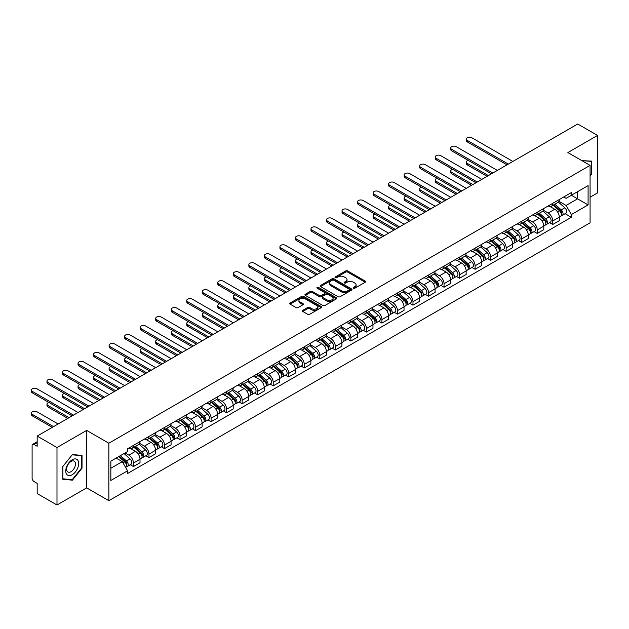 <?xml version="1.0" encoding="UTF-8"?>
<svg xmlns="http://www.w3.org/2000/svg" width="629" height="629" viewBox="0 0 629 629"><rect width="100%" height="100%" fill="white"/><g stroke="black" fill="none" stroke-linecap="round" stroke-linejoin="round"><path stroke-width="0.94" d="M353.482 288.224A0.967 0.558 0 0 0 354.85 288.224L365.229 282.224A1.384 0.794 0 0 0 365.638 281.666A1.384 0.794 0 0 0 365.229 281.1L347.64 270.942A1.384 0.794 0 0 0 345.683 270.942L335.304 276.941A0.967 0.558 0 0 0 335.021 277.334A0.967 0.558 0 0 0 335.304 277.727A0.967 0.558 0 0 0 336.672 277.727L338.017 276.949A4.419 2.555 0 0 1 344.267 276.949L345.738 277.798A4.419 2.555 0 0 1 347.027 279.606A4.419 2.555 0 0 1 345.738 281.407L344.393 282.185A0.967 0.558 0 0 0 344.11 282.578A0.967 0.558 0 0 0 344.393 282.971A0.967 0.558 0 0 0 345.761 282.971L347.106 282.201A4.419 2.555 0 0 1 353.356 282.201L354.819 283.042A4.419 2.555 0 0 1 356.116 284.851A4.419 2.555 0 0 1 354.819 286.659L353.482 287.429A0.967 0.558 0 0 0 353.199 287.823A0.967 0.558 0 0 0 353.482 288.224L353.482 287.429M302.785 310.325A1.384 0.794 0 0 0 302.384 310.883A1.384 0.794 0 0 0 302.785 311.449L307.723 314.303A1.384 0.794 0 0 0 309.68 314.303L321.207 307.644A1.384 0.794 0 0 0 321.616 307.078A1.384 0.794 0 0 0 321.207 306.512L303.618 296.361A1.384 0.794 0 0 0 301.668 296.361L290.134 303.013A1.384 0.794 0 0 0 289.733 303.579A1.384 0.794 0 0 0 290.134 304.145L296.094 307.589A1.384 0.794 0 0 0 298.052 307.589L302.981 304.735A1.384 0.794 0 0 0 303.39 304.177A1.384 0.794 0 0 0 302.981 303.61L300.025 301.904A3.695 2.131 0 0 1 298.948 300.395A3.695 2.131 0 0 1 301.228 298.421A3.695 2.131 0 0 1 305.254 298.885L316.835 305.568A3.695 2.131 0 0 1 317.92 307.078A3.695 2.131 0 0 1 315.632 309.051A3.695 2.131 0 0 1 311.607 308.587L309.68 307.471A1.384 0.794 0 0 0 307.723 307.471L302.785 310.325L302.785 311.449M108.856 443.217L86.653 430.401L56.987 447.526L37.174 436.086L577.736 123.999L597.55 135.432L567.885 152.564L590.081 165.38L108.856 443.217L108.856 500.692L590.081 222.855L590.081 165.38M338.111 296.754A1.384 0.794 0 0 0 340.069 296.754L351.595 290.095A1.384 0.794 0 0 0 352.004 289.537A1.384 0.794 0 0 0 351.595 288.97L334.007 278.812A1.384 0.794 0 0 0 332.057 278.812L320.523 285.472A1.384 0.794 0 0 0 320.122 286.038A1.384 0.794 0 0 0 320.523 286.596L338.111 296.754M317.543 288.428A0.967 0.558 0 0 1 318.518 288.569L318.518 287.414L336.405 297.745A1.384 0.794 0 0 1 336.806 298.303A1.384 0.794 0 0 1 336.405 298.869L324.871 305.529A1.384 0.794 0 0 1 322.921 305.529L305.332 295.371L305.332 294.246A1.384 0.794 0 0 0 304.923 294.804A1.384 0.794 0 0 0 305.332 295.371M305.332 294.246L310.262 291.392A1.384 0.794 0 0 1 312.22 291.392L319.351 295.512A1.384 0.794 0 0 0 321.309 295.512L324.58 293.625A1.384 0.794 0 0 0 324.981 293.059A1.384 0.794 0 0 0 324.58 292.493L317.15 288.208A0.967 0.558 0 0 1 316.867 287.815A0.967 0.558 0 0 1 317.464 287.296A0.967 0.558 0 0 1 318.518 287.414M56.987 447.526L56.987 505.001L37.174 493.568L37.174 483.394L34.092 481.61A2.815 1.628 -120 0 1 32.103 478.158L32.103 445.631A2.815 1.628 -120 0 1 32.684 444.341L37.174 441.747M590.081 197.223L597.55 192.914L597.55 135.432M56.987 505.001L86.653 487.876L108.856 500.692M37.174 436.086L37.174 446.26L34.092 444.483A2.815 1.628 -120 0 0 32.684 444.341M552.749 203.316A6.479 3.743 60 0 1 551.413 206.218L557.978 202.428A6.479 3.743 -120 0 0 559.323 199.519M543.425 210.29L548.173 213.027A6.479 3.743 60 0 1 552.749 220.96L559.323 217.162A6.479 3.743 -120 0 0 554.747 209.237L550.037 206.516M559.323 217.162L559.323 220.669L552.749 224.467L549.604 222.642M551.413 206.218A6.479 3.743 60 0 1 548.221 205.927M552.749 220.96L552.749 224.467M537.221 212.28A6.479 3.743 60 0 1 535.884 215.189L542.45 211.391A6.479 3.743 -120 0 0 543.794 208.49M534.068 231.614L537.221 233.43L543.794 229.64L543.794 226.133A6.479 3.743 -120 0 0 539.21 218.2L534.508 215.488M535.884 215.189A6.479 3.743 60 0 1 532.692 214.898M527.896 219.254L532.645 221.99A6.479 3.743 60 0 1 537.221 229.923L537.221 233.43M521.693 221.243A6.479 3.743 60 0 1 520.348 224.152L526.921 220.362A6.479 3.743 -120 0 0 528.266 217.453M518.54 240.577L521.693 242.401L528.266 238.603L528.266 235.097A6.479 3.743 -120 0 0 523.682 227.163L518.98 224.451M520.348 224.152A6.479 3.743 60 0 1 517.164 223.861M512.368 228.217L517.117 230.961A6.479 3.743 60 0 1 521.693 238.894L521.693 242.401M506.164 230.214A6.479 3.743 60 0 1 504.82 233.123L511.393 229.326A6.479 3.743 -120 0 0 512.729 226.416M503.011 249.548L506.164 251.364L512.729 247.567L512.729 244.068A6.479 3.743 -120 0 0 508.153 236.134L503.452 233.414M504.82 233.123A6.479 3.743 60 0 1 501.635 232.824M496.839 237.188L501.58 239.924A6.479 3.743 60 0 1 506.164 247.857L506.164 251.364M490.636 239.177A6.479 3.743 60 0 1 489.291 242.086L495.864 238.289A6.479 3.743 -120 0 0 497.201 235.388M487.483 258.511L490.636 260.327L497.201 256.538L497.201 253.031A6.479 3.743 -120 0 0 492.625 245.098L487.923 242.385M489.291 242.086A6.479 3.743 60 0 1 486.099 241.795M481.311 246.151L486.052 248.895A6.479 3.743 60 0 1 490.636 256.821L490.636 260.327M475.099 248.148A6.479 3.743 60 0 1 473.763 251.05L480.328 247.26A6.479 3.743 -120 0 0 481.672 244.351M471.954 267.474L475.099 269.298L481.672 265.501L481.672 261.994A6.479 3.743 -120 0 0 477.096 254.061L472.387 251.348M473.763 251.05A6.479 3.743 60 0 1 470.571 250.759M465.774 255.115L470.523 257.859A6.479 3.743 60 0 1 475.099 265.792L475.099 269.298M459.571 257.112A6.479 3.743 60 0 1 458.234 260.021L464.8 256.223A6.479 3.743 -120 0 0 466.144 253.314M456.418 276.446L459.571 278.262L466.144 274.472L466.144 270.965A6.479 3.743 -120 0 0 461.56 263.032L456.858 260.32M458.234 260.021A6.479 3.743 60 0 1 455.042 259.722M450.246 264.086L454.995 266.822A6.479 3.743 60 0 1 459.571 274.755L459.571 278.262M444.043 266.075A6.479 3.743 60 0 1 442.698 268.984L449.271 265.194A6.479 3.743 -120 0 0 450.616 262.285M440.89 285.409L444.043 287.225L450.616 283.435L450.616 279.929A6.479 3.743 -120 0 0 446.032 271.995L441.33 269.283M442.698 268.984A6.479 3.743 60 0 1 439.514 268.693M434.718 273.049L439.467 275.793A6.479 3.743 60 0 1 444.043 283.718L444.043 287.225M428.514 275.046A6.479 3.743 60 0 1 427.17 277.947L433.743 274.158A6.479 3.743 -120 0 0 435.079 271.248M425.361 294.372L428.514 296.196L435.079 292.399L435.079 288.892A6.479 3.743 -120 0 0 430.503 280.966L425.802 278.246M427.17 277.947A6.479 3.743 60 0 1 423.985 277.656M419.189 282.02L423.93 284.756A6.479 3.743 60 0 1 428.514 292.689L428.514 296.196M412.986 284.009A6.479 3.743 60 0 1 411.641 286.918L418.214 283.121A6.479 3.743 -120 0 0 419.551 280.219M409.833 303.343L412.986 305.159L419.551 301.37L419.551 297.863A6.479 3.743 -120 0 0 414.975 289.93L410.273 287.217M411.641 286.918A6.479 3.743 60 0 1 408.449 286.627M403.661 290.983L408.402 293.719A6.479 3.743 60 0 1 412.986 301.653L412.986 305.159M397.449 292.972A6.479 3.743 60 0 1 396.113 295.882L402.678 292.092A6.479 3.743 -120 0 0 404.022 289.183M394.304 312.306L397.449 314.13L404.022 310.333L404.022 306.826A6.479 3.743 -120 0 0 399.446 298.893L394.737 296.18M396.113 295.882A6.479 3.743 60 0 1 392.921 295.591M388.124 299.947L392.873 302.691A6.479 3.743 60 0 1 397.449 310.624L397.449 314.13M381.921 301.944A6.479 3.743 60 0 1 380.584 304.845L387.149 301.055A6.479 3.743 -120 0 0 388.494 298.146M378.776 321.277L381.921 323.094L388.494 319.296L388.494 315.789A6.479 3.743 -120 0 0 383.91 307.864L379.208 305.144M380.584 304.845A6.479 3.743 60 0 1 377.392 304.554M372.596 308.918L377.345 311.654A6.479 3.743 60 0 1 381.921 319.587L381.921 323.094M366.392 310.907A6.479 3.743 60 0 1 365.048 313.816L371.621 310.018A6.479 3.743 -120 0 0 372.966 307.117M363.24 330.241L366.392 332.057L372.966 328.267L372.966 324.761A6.479 3.743 -120 0 0 368.382 316.827L363.68 314.115M365.048 313.816A6.479 3.743 60 0 1 361.864 313.525M357.068 317.881L361.817 320.625A6.479 3.743 60 0 1 366.392 328.55L366.392 332.057M350.864 319.87A6.479 3.743 60 0 1 349.52 322.779L356.093 318.989A6.479 3.743 -120 0 0 357.429 316.08M347.711 339.204L350.864 341.028L357.429 337.23L357.429 333.724A6.479 3.743 -120 0 0 352.853 325.791L348.151 323.078M349.52 322.779A6.479 3.743 60 0 1 346.335 322.488M341.539 326.844L346.28 329.588A6.479 3.743 60 0 1 350.864 337.521L350.864 341.028M335.336 328.841A6.479 3.743 60 0 1 333.991 331.75L340.564 327.953A6.479 3.743 -120 0 0 341.901 325.044M332.183 348.175L335.336 349.991L341.901 346.202L341.901 342.695A6.479 3.743 -120 0 0 337.325 334.762L332.623 332.041M333.991 331.75A6.479 3.743 60 0 1 330.807 331.452M326.011 335.815L330.752 338.551A6.479 3.743 60 0 1 335.336 346.485L335.336 349.991M319.799 337.804A6.479 3.743 60 0 1 318.463 340.714L325.028 336.924A6.479 3.743 -120 0 0 326.372 334.015M316.654 357.138L319.799 358.955L326.372 355.165L326.372 351.658A6.479 3.743 -120 0 0 321.796 343.725L317.087 341.012M318.463 340.714A6.479 3.743 60 0 1 315.271 340.423M310.474 344.778L315.223 347.522A6.479 3.743 60 0 1 319.799 355.448L319.799 358.955M304.271 346.776A6.479 3.743 60 0 1 302.934 349.677L309.499 345.887A6.479 3.743 -120 0 0 310.844 342.978M301.126 366.102L304.271 367.926L310.844 364.128L310.844 360.621A6.479 3.743 -120 0 0 306.26 352.696L301.558 349.976M302.934 349.677A6.479 3.743 60 0 1 299.742 349.386M294.946 353.75L299.695 356.486A6.479 3.743 60 0 1 304.271 364.419L304.271 367.926M288.742 355.739A6.479 3.743 60 0 1 287.398 358.648L293.971 354.85A6.479 3.743 -120 0 0 295.316 351.941M285.59 375.073L288.742 376.889L295.316 373.099L295.316 369.593A6.479 3.743 -120 0 0 290.732 361.659L286.03 358.947M287.398 358.648A6.479 3.743 60 0 1 284.214 358.357M279.418 362.713L284.166 365.449A6.479 3.743 60 0 1 288.742 373.382L288.742 376.889M273.214 364.702A6.479 3.743 60 0 1 271.87 367.611L278.443 363.821A6.479 3.743 -120 0 0 279.779 360.912M270.061 384.036L273.214 385.852L279.779 382.062L279.779 378.556A6.479 3.743 -120 0 0 275.203 370.623L270.501 367.91M271.87 367.611A6.479 3.743 60 0 1 268.685 367.32M263.889 371.676L268.63 374.42A6.479 3.743 60 0 1 273.214 382.353L273.214 385.852M257.686 373.673A6.479 3.743 60 0 1 256.341 376.574L262.914 372.785A6.479 3.743 -120 0 0 264.251 369.876M254.533 392.999L257.686 394.823L264.251 391.026L264.251 387.519A6.479 3.743 -120 0 0 259.675 379.594L254.973 376.873M256.341 376.574A6.479 3.743 60 0 1 253.157 376.284M248.361 380.647L253.102 383.383A6.479 3.743 60 0 1 257.686 391.317L257.686 394.823M242.149 382.636A6.479 3.743 60 0 1 240.813 385.546L247.378 381.748A6.479 3.743 -120 0 0 248.722 378.847M239.004 401.97L242.149 403.787L248.722 399.997L248.722 396.49A6.479 3.743 -120 0 0 244.146 388.557L239.445 385.844M240.813 385.546A6.479 3.743 60 0 1 237.62 385.255M232.824 389.61L237.573 392.347A6.479 3.743 60 0 1 242.149 400.28L242.149 403.787M226.621 391.6A6.479 3.743 60 0 1 225.284 394.509L231.849 390.719A6.479 3.743 -120 0 0 233.194 387.81M223.476 410.934L226.621 412.758L233.194 408.96L233.194 405.453A6.479 3.743 -120 0 0 228.61 397.52L223.908 394.808M225.284 394.509A6.479 3.743 60 0 1 222.092 394.218M217.296 398.574L222.045 401.318A6.479 3.743 60 0 1 226.621 409.251L226.621 412.758M211.092 400.571A6.479 3.743 60 0 1 209.748 403.48L216.321 399.682A6.479 3.743 -120 0 0 217.665 396.773M207.94 419.905L211.092 421.721L217.665 417.923L217.665 414.425A6.479 3.743 -120 0 0 213.082 406.491L208.38 403.771M209.748 403.48A6.479 3.743 60 0 1 206.564 403.181M201.767 407.545L206.516 410.281A6.479 3.743 60 0 1 211.092 418.214L211.092 421.721M195.564 409.534A6.479 3.743 60 0 1 194.219 412.443L200.793 408.646A6.479 3.743 -120 0 0 202.129 405.744M192.411 428.868L195.564 430.684L202.129 426.894L202.129 423.388A6.479 3.743 -120 0 0 197.553 415.454L192.851 412.742M194.219 412.443A6.479 3.743 60 0 1 191.035 412.152M186.239 416.508L190.98 419.252A6.479 3.743 60 0 1 195.564 427.177L195.564 430.684M180.036 418.505A6.479 3.743 60 0 1 178.691 421.406L185.264 417.617A6.479 3.743 -120 0 0 186.601 414.708M176.883 437.831L180.036 439.655L186.601 435.858L186.601 432.351A6.479 3.743 -120 0 0 182.025 424.418L177.323 421.705M178.691 421.406A6.479 3.743 60 0 1 175.507 421.115M170.711 425.471L175.452 428.215A6.479 3.743 60 0 1 180.036 436.149L180.036 439.655M164.499 427.468A6.479 3.743 60 0 1 163.163 430.378L169.736 426.58A6.479 3.743 -120 0 0 171.072 423.671M161.354 446.802L164.499 448.619L171.072 444.829L171.072 441.322A6.479 3.743 -120 0 0 166.496 433.389L161.795 430.676M163.163 430.378A6.479 3.743 60 0 1 159.97 430.079M155.174 434.442L159.923 437.179A6.479 3.743 60 0 1 164.499 445.112L164.499 448.619M148.971 436.432A6.479 3.743 60 0 1 147.634 439.341L154.199 435.551A6.479 3.743 -120 0 0 155.544 432.642M145.826 455.766L148.971 457.582L155.544 453.792L155.544 450.285A6.479 3.743 -120 0 0 150.96 442.352L146.258 439.64M147.634 439.341A6.479 3.743 60 0 1 144.442 439.05M139.646 443.406L144.395 446.15A6.479 3.743 60 0 1 148.971 454.075L148.971 457.582M133.442 445.403A6.479 3.743 60 0 1 132.098 448.304L138.671 444.514A6.479 3.743 -120 0 0 140.015 441.605M130.289 464.729L133.442 466.553L140.015 462.755L140.015 459.249A6.479 3.743 -120 0 0 135.432 451.323L130.73 448.603M132.098 448.304A6.479 3.743 60 0 1 128.914 448.013M125.077 452.927L128.866 455.113A6.479 3.743 60 0 1 133.442 463.046L133.442 466.553M563.749 196.963L566.092 198.316L588.091 185.61L577.54 191.703L577.54 198.835L566.092 205.439L558.961 201.319M110.846 468.275L122.293 461.662L127.569 470.806L110.846 480.462L110.846 461.151L127.569 451.488L127.569 448.791L571.368 192.568L571.368 195.265L588.091 204.92L571.368 214.575L566.092 205.439M588.091 185.61L588.091 204.92M127.569 470.806L127.569 473.503L571.368 217.28L571.368 214.575M590.081 175.986L591.724 173.942L591.724 161.134L581.841 160.623M86.653 430.401L86.653 487.876M62.814 479.306L72.421 480.163L82.022 468.212L82.022 455.404L72.421 454.547L62.814 466.498L62.814 479.306M122.293 461.662L116.121 458.101M565.133 213.679L571.368 217.28M591.229 173.651L591.724 173.942M71.399 479.581L72.421 480.163M81.526 467.929L82.022 468.212M353.868 288.357L354.819 287.807A4.419 2.555 0 0 0 356.116 285.998L356.116 284.851M347.027 279.606L347.027 280.754A4.419 2.555 0 0 1 345.738 282.563L344.778 283.113M365.229 281.1L365.229 282.224L347.64 272.09A1.384 0.794 0 0 0 345.683 272.09L335.689 277.861M351.58 290.111L334.007 279.96A1.384 0.794 0 0 0 332.057 279.96L320.538 286.612M349.158 289.93A0.967 0.558 0 0 0 349.441 289.537A0.967 0.558 0 0 0 349.158 289.136L333.716 280.227A0.967 0.558 0 0 0 332.348 280.227L330.933 281.045A4.419 2.555 0 0 0 329.635 282.846A4.419 2.555 0 0 0 330.933 284.654L341.484 290.747A4.419 2.555 0 0 0 347.735 290.747L349.158 289.93L349.158 291.078A0.967 0.558 0 0 0 349.441 290.684L349.441 289.537M329.635 282.846L329.635 283.993A4.419 2.555 0 0 0 330.933 285.802L330.933 284.654M349.158 291.078L347.735 291.895A4.419 2.555 0 0 1 341.484 291.895L330.933 285.802M305.348 295.386L310.262 292.548L310.262 291.392M324.981 293.059L324.981 294.207A1.384 0.794 0 0 1 324.58 294.773L321.309 296.66A1.384 0.794 0 0 1 319.351 296.66L312.22 292.548A1.384 0.794 0 0 0 310.262 292.548M318.518 288.569L336.381 298.877M326.75 299.789A3.695 2.131 0 0 0 330.783 300.245A3.695 2.131 0 0 0 333.063 298.28A3.695 2.131 0 0 0 331.978 296.77L327.898 294.411A1.384 0.794 0 0 0 325.948 294.411L322.677 296.306A1.384 0.794 0 0 0 322.268 296.864A1.384 0.794 0 0 0 322.677 297.431L326.75 299.789L326.75 300.937A3.695 2.131 0 0 0 330.783 301.401A3.695 2.131 0 0 0 333.063 299.428L333.063 298.28M322.268 296.864L322.268 298.02A1.384 0.794 0 0 0 322.677 298.578L322.677 297.431M326.75 300.937L322.677 298.578M317.92 307.078L317.92 308.226A3.695 2.131 0 0 1 315.632 310.199A3.695 2.131 0 0 1 311.607 309.735L309.68 308.619A1.384 0.794 0 0 0 307.723 308.619L302.808 311.465M298.948 300.395L298.948 301.543A3.695 2.131 0 0 0 300.025 303.052L300.025 301.904M302.981 303.61L302.981 304.735L300.025 303.052M321.191 307.652L303.618 297.509A1.384 0.794 0 0 0 301.668 297.509L290.15 304.153M553.198 205.188L559.527 210.833A3.522 2.029 60 0 1 560.636 216.274L559.323 217.036M553.371 205.337L556.351 207.059M468.18 160.348A3.239 1.871 -0 0 0 466.286 162.046A3.239 1.871 -0 0 0 467.237 163.367L488.395 175.585M553.842 204.818L560.879 211.1A1.69 0.975 60 0 1 561.414 213.718A1.69 0.975 60 0 1 561.257 213.774M554.896 204.213L561.225 209.858A3.522 2.029 60 0 1 562.326 215.299A3.522 2.029 60 0 1 561.265 215.409M558.418 202.09L564.803 207.79A3.522 2.029 60 0 1 565.911 213.231L562.326 215.299M487.098 176.332L467.237 164.861A3.239 1.871 180 0 1 466.286 163.54L466.286 162.046M507.005 164.837L467.237 141.871A3.239 1.871 180 0 1 466.286 140.55L466.286 139.056A3.239 1.871 -0 0 0 467.237 140.377L508.303 164.09M512.879 161.441L471.821 137.735A3.239 1.871 -0 0 0 468.291 137.326A3.239 1.871 -0 0 0 466.286 139.056M537.669 214.151L543.999 219.804A3.522 2.029 60 0 1 545.107 225.245L543.794 226M537.842 214.3L540.814 216.022M452.644 169.311A3.239 1.871 -0 0 0 450.757 171.009A3.239 1.871 -0 0 0 451.708 172.338L472.859 184.549M538.306 213.781L545.351 220.071A1.69 0.975 60 0 1 545.878 222.682A1.69 0.975 60 0 1 545.728 222.745M539.36 213.176L545.689 218.821A3.522 2.029 60 0 1 546.798 224.262A3.522 2.029 60 0 1 545.736 224.38M542.89 211.061L549.274 216.753A3.522 2.029 60 0 1 550.383 222.194L546.798 224.262M471.569 185.296L451.708 173.832A3.239 1.871 180 0 1 450.757 172.511L450.757 171.009M522.141 223.122L528.47 228.767A3.522 2.029 60 0 1 529.571 234.208L528.258 234.971M522.306 223.271L525.286 224.985M437.116 178.282A3.239 1.871 -0 0 0 435.229 179.98A3.239 1.871 -0 0 0 436.18 181.301L457.33 193.512M522.778 222.752L529.822 229.035A1.69 0.975 60 0 1 530.349 231.645A1.69 0.975 60 0 1 530.2 231.708M523.831 222.139L530.161 227.792A3.522 2.029 60 0 1 531.269 233.233A3.522 2.029 60 0 1 530.2 233.343M527.361 220.024L533.746 225.717A3.522 2.029 60 0 1 534.847 231.165L531.269 233.233M456.041 194.259L436.18 182.795A3.239 1.871 180 0 1 435.229 181.474L435.229 179.98M581.856 160.631L591.229 161.386L591.229 173.801L590.081 175.224M590.615 161.032L591.229 161.386M77.823 460.271A9.152 5.284 120 0 0 68.986 462.637A9.152 5.284 120 0 0 66.611 474.211A9.152 5.284 120 0 0 75.456 471.844A9.152 5.284 120 0 0 77.823 460.271M74.875 461.788A6.266 3.617 120 0 0 74.175 461.136A6.266 3.617 120 0 0 68.341 464.06A6.266 3.617 120 0 0 67.201 471.333A6.266 3.617 120 0 0 67.908 471.986A6.266 3.617 120 0 0 73.735 469.061A6.266 3.617 120 0 0 74.875 461.788M72.217 479.652L62.908 478.818L62.908 466.411L72.217 454.83L81.526 455.663L81.526 468.07L72.217 479.652M80.913 455.302L81.526 455.663M491.477 173.801L451.708 150.842A3.239 1.871 180 0 1 450.757 149.513L450.757 148.019A3.239 1.871 -0 0 0 451.708 149.348L492.774 173.054M497.35 170.412L456.284 146.699A3.239 1.871 -0 0 0 452.762 146.298A3.239 1.871 -0 0 0 450.757 148.019M475.949 182.764L436.18 159.805A3.239 1.871 180 0 1 435.229 158.484L435.229 156.991A3.239 1.871 -0 0 0 436.18 158.311L477.246 182.017M481.822 179.375L440.756 155.67A3.239 1.871 -0 0 0 437.226 155.261A3.239 1.871 -0 0 0 435.229 156.991M506.612 232.085L512.942 237.731A3.522 2.029 60 0 1 514.042 243.171L512.729 243.934M506.777 232.235L509.757 233.957M421.587 187.245A3.239 1.871 -0 0 0 419.7 188.944A3.239 1.871 -0 0 0 420.652 190.265L441.802 202.483M507.249 231.716L514.294 237.998A1.69 0.975 60 0 1 514.821 240.616A1.69 0.975 60 0 1 514.671 240.671M508.303 231.11L514.632 236.756A3.522 2.029 60 0 1 515.733 242.196A3.522 2.029 60 0 1 514.671 242.314M511.833 228.987L518.217 234.688A3.522 2.029 60 0 1 519.318 240.129L515.733 242.196M440.504 203.23L420.652 191.759A3.239 1.871 180 0 1 419.7 190.438L419.7 188.944M491.084 241.049L497.413 246.702A3.522 2.029 60 0 1 498.514 252.143L497.201 252.897M491.249 241.198L494.229 242.92M406.059 196.209A3.239 1.871 -0 0 0 404.172 197.915A3.239 1.871 -0 0 0 405.115 199.236L426.273 211.446M491.721 240.687L498.758 246.969A1.69 0.975 60 0 1 499.292 249.579A1.69 0.975 60 0 1 499.135 249.642M492.774 240.074L499.104 245.719A3.522 2.029 60 0 1 500.204 251.168A3.522 2.029 60 0 1 499.143 251.278M496.305 237.959L502.689 243.651A3.522 2.029 60 0 1 503.79 249.092L500.204 251.168M424.976 212.193L405.115 200.73A3.239 1.871 180 0 1 404.172 199.409L404.172 197.915M475.548 250.02L481.877 255.665A3.522 2.029 60 0 1 482.986 261.106L481.672 261.868M475.721 250.169L478.7 251.891M390.53 205.18A3.239 1.871 -0 0 0 388.636 206.878A3.239 1.871 -0 0 0 389.587 208.199L410.745 220.409M476.192 249.65L483.229 255.932A1.69 0.975 60 0 1 483.764 258.543A1.69 0.975 60 0 1 483.607 258.605M477.246 249.045L483.575 254.69A3.522 2.029 60 0 1 484.676 260.131A3.522 2.029 60 0 1 483.615 260.241M480.768 246.922L487.153 252.622A3.522 2.029 60 0 1 488.261 258.063L484.676 260.131M409.448 221.156L389.587 209.693A3.239 1.871 180 0 1 388.636 208.372L388.636 206.878M460.42 191.735L420.652 168.769A3.239 1.871 180 0 1 419.7 167.448L419.7 165.954A3.239 1.871 -0 0 0 420.652 167.275L461.71 190.988M466.293 188.338L425.228 164.633A3.239 1.871 -0 0 0 421.697 164.224A3.239 1.871 -0 0 0 419.7 165.954M444.892 200.698L405.115 177.74A3.239 1.871 180 0 1 404.172 176.419L404.172 174.925A3.239 1.871 -0 0 0 405.115 176.246L446.181 199.951M450.765 197.309L409.699 173.596A3.239 1.871 -0 0 0 406.169 173.195A3.239 1.871 -0 0 0 404.172 174.925M429.355 209.661L389.587 186.703A3.239 1.871 180 0 1 388.636 185.382L388.636 183.888A3.239 1.871 -0 0 0 389.587 185.209L430.653 208.914M435.229 206.273L394.171 182.567A3.239 1.871 -0 0 0 390.64 182.158A3.239 1.871 -0 0 0 388.636 183.888M460.019 258.983L466.348 264.628A3.522 2.029 60 0 1 467.457 270.077L466.144 270.832M460.192 259.132L463.164 260.854M374.994 214.143A3.239 1.871 -0 0 0 373.107 215.841A3.239 1.871 -0 0 0 374.058 217.162L395.209 229.381M460.656 258.613L467.701 264.895A1.69 0.975 60 0 1 468.235 267.514A1.69 0.975 60 0 1 468.078 267.577M461.717 258.008L468.039 263.653A3.522 2.029 60 0 1 469.148 269.094A3.522 2.029 60 0 1 468.086 269.212M465.24 255.885L471.624 261.585A3.522 2.029 60 0 1 472.733 267.026L469.148 269.094M393.919 230.128L374.058 218.664A3.239 1.871 180 0 1 373.107 217.335L373.107 215.841M413.827 218.633L374.058 195.666A3.239 1.871 180 0 1 373.107 194.345L373.107 192.851A3.239 1.871 -0 0 0 374.058 194.172L415.124 217.886M419.7 215.236L378.634 191.53A3.239 1.871 -0 0 0 375.112 191.13A3.239 1.871 -0 0 0 373.107 192.851M444.491 267.954L450.82 273.599A3.522 2.029 60 0 1 451.921 279.04L450.608 279.795M444.656 268.103L447.636 269.817M359.466 223.114A3.239 1.871 -0 0 0 357.579 224.812A3.239 1.871 -0 0 0 358.53 226.133L379.68 238.344M445.128 267.584L452.172 273.867A1.69 0.975 60 0 1 452.699 276.477A1.69 0.975 60 0 1 452.55 276.54M446.181 266.971L452.51 272.616A3.522 2.029 60 0 1 453.619 278.065A3.522 2.029 60 0 1 452.558 278.175M449.711 264.856L456.096 270.549A3.522 2.029 60 0 1 457.204 275.997L453.619 278.065M378.391 239.091L358.53 227.627A3.239 1.871 180 0 1 357.579 226.306L357.579 224.812M398.299 227.596L358.53 204.637A3.239 1.871 180 0 1 357.579 203.316L357.579 201.823A3.239 1.871 -0 0 0 358.53 203.143L399.596 226.849M404.172 224.207L363.106 200.494A3.239 1.871 -0 0 0 359.576 200.093A3.239 1.871 -0 0 0 357.579 201.823M428.962 276.917L435.292 282.563A3.522 2.029 60 0 1 436.392 288.003L435.079 288.766M429.127 277.067L432.107 278.789M343.937 232.077A3.239 1.871 -0 0 0 342.05 233.776A3.239 1.871 -0 0 0 343.002 235.097L364.152 247.315M429.599 276.548L436.644 282.83A1.69 0.975 60 0 1 437.171 285.44A1.69 0.975 60 0 1 437.021 285.503M430.653 275.942L436.982 281.588A3.522 2.029 60 0 1 438.091 287.028A3.522 2.029 60 0 1 437.021 287.138M434.183 273.819L440.567 279.52A3.522 2.029 60 0 1 441.668 284.961L438.091 287.028M362.854 248.062L343.002 236.59A3.239 1.871 180 0 1 342.05 235.27L342.05 233.776M382.77 236.567L343.002 213.601A3.239 1.871 180 0 1 342.05 212.28L342.05 210.786A3.239 1.871 -0 0 0 343.002 212.107L384.06 235.812M388.643 233.17L347.578 209.465A3.239 1.871 -0 0 0 344.047 209.056A3.239 1.871 -0 0 0 342.05 210.786M413.434 285.881L419.763 291.526A3.522 2.029 60 0 1 420.864 296.974L419.551 297.729M413.599 286.03L416.579 287.752M328.409 241.041A3.239 1.871 -0 0 0 326.522 242.739A3.239 1.871 -0 0 0 327.465 244.068L348.623 256.278M414.071 285.511L421.108 291.801A1.69 0.975 60 0 1 421.642 294.411A1.69 0.975 60 0 1 421.485 294.474M415.124 284.906L421.454 290.551A3.522 2.029 60 0 1 422.554 295.992A3.522 2.029 60 0 1 421.493 296.11M418.655 282.791L425.039 288.483A3.522 2.029 60 0 1 426.14 293.924L422.554 295.992M347.326 257.025L327.465 245.562A3.239 1.871 180 0 1 326.522 244.233L326.522 242.739M367.242 245.53L327.465 222.572A3.239 1.871 180 0 1 326.522 221.243L326.522 219.749A3.239 1.871 -0 0 0 327.465 221.07L368.531 244.783M373.115 242.141L332.049 218.428A3.239 1.871 -0 0 0 328.519 218.027A3.239 1.871 -0 0 0 326.522 219.749M397.898 294.852L404.227 300.497A3.522 2.029 60 0 1 405.335 305.938L404.022 306.693M398.071 295.001L401.05 296.715M312.88 250.012A3.239 1.871 -0 0 0 310.993 251.71A3.239 1.871 -0 0 0 311.937 253.031L333.095 265.241M398.542 294.482L405.579 300.764A1.69 0.975 60 0 1 406.114 303.375A1.69 0.975 60 0 1 405.957 303.437M399.596 293.869L405.925 299.522A3.522 2.029 60 0 1 407.026 304.963A3.522 2.029 60 0 1 405.964 305.073M403.126 291.754L409.503 297.446A3.522 2.029 60 0 1 410.611 302.895L407.026 304.963M331.798 265.988L311.937 254.525A3.239 1.871 180 0 1 310.993 253.204L310.993 251.71M382.369 303.815L388.698 309.46A3.522 2.029 60 0 1 389.807 314.901L388.494 315.664M382.542 303.964L385.514 305.686M297.344 258.975A3.239 1.871 -0 0 0 295.457 260.673A3.239 1.871 -0 0 0 296.408 261.994L317.559 274.213M383.006 303.445L390.051 309.727A1.69 0.975 60 0 1 390.585 312.346A1.69 0.975 60 0 1 390.428 312.401M384.067 302.84L390.389 308.485A3.522 2.029 60 0 1 391.497 313.926A3.522 2.029 60 0 1 390.436 314.044M387.59 300.717L393.974 306.417A3.522 2.029 60 0 1 395.083 311.858L391.497 313.926M316.269 274.959L296.408 263.488A3.239 1.871 180 0 1 295.457 262.167L295.457 260.673M366.841 312.778L373.17 318.431A3.522 2.029 60 0 1 374.271 323.872L372.958 324.627M367.006 312.928L369.986 314.649M281.816 267.938A3.239 1.871 -0 0 0 279.929 269.644A3.239 1.871 -0 0 0 280.88 270.965L302.03 283.176M367.478 312.416L374.522 318.699A1.69 0.975 60 0 1 375.049 321.309A1.69 0.975 60 0 1 374.9 321.372M368.531 311.803L374.86 317.448A3.522 2.029 60 0 1 375.969 322.897A3.522 2.029 60 0 1 374.908 323.007M372.061 309.688L378.446 315.381A3.522 2.029 60 0 1 379.554 320.821L375.969 322.897M300.741 283.923L280.88 272.459A3.239 1.871 180 0 1 279.929 271.138L279.929 269.644M351.312 321.749L357.642 327.394A3.522 2.029 60 0 1 358.742 332.835L357.429 333.598M351.477 321.899L354.457 323.62M266.287 276.909A3.239 1.871 -0 0 0 264.4 278.608A3.239 1.871 -0 0 0 265.352 279.929L286.502 292.139M351.949 321.38L358.994 327.662A1.69 0.975 60 0 1 359.521 330.272A1.69 0.975 60 0 1 359.371 330.335M353.003 320.766L359.332 326.42A3.522 2.029 60 0 1 360.441 331.86A3.522 2.029 60 0 1 359.371 331.97M356.533 318.651L362.917 324.352A3.522 2.029 60 0 1 364.018 329.793L360.441 331.86M285.204 292.886L265.352 281.422A3.239 1.871 180 0 1 264.4 280.102L264.4 278.608M335.784 330.712L342.113 336.358A3.522 2.029 60 0 1 343.214 341.806L341.901 342.561M335.949 330.862L338.929 332.584M250.759 285.873A3.239 1.871 -0 0 0 248.872 287.571A3.239 1.871 -0 0 0 249.815 288.892L270.973 301.11M336.421 330.343L343.465 336.625A1.69 0.975 60 0 1 343.992 339.243A1.69 0.975 60 0 1 343.835 339.298M337.474 329.738L343.804 335.383A3.522 2.029 60 0 1 344.904 340.824A3.522 2.029 60 0 1 343.843 340.942M341.004 327.615L347.389 333.315A3.522 2.029 60 0 1 348.49 338.756L344.904 340.824M269.676 301.857L249.815 290.386A3.239 1.871 180 0 1 248.872 289.065L248.872 287.571M320.255 339.684L326.577 345.329A3.522 2.029 60 0 1 327.685 350.77L326.372 351.525M320.42 339.833L323.4 341.547M235.23 294.844A3.239 1.871 -0 0 0 233.343 296.542A3.239 1.871 -0 0 0 234.287 297.863L255.445 310.073M320.892 339.314L327.929 345.596A1.69 0.975 60 0 1 328.464 348.207A1.69 0.975 60 0 1 328.307 348.269M321.946 338.701L328.275 344.346A3.522 2.029 60 0 1 329.376 349.795A3.522 2.029 60 0 1 328.314 349.905M325.476 336.586L331.853 342.278A3.522 2.029 60 0 1 332.961 347.719L329.376 349.795M254.147 310.82L234.287 299.357A3.239 1.871 180 0 1 233.343 298.036L233.343 296.542M351.705 254.493L311.937 231.535A3.239 1.871 180 0 1 310.993 230.214L310.993 228.72A3.239 1.871 -0 0 0 311.937 230.041L353.003 253.746M357.579 251.105L316.521 227.399A3.239 1.871 -0 0 0 312.99 226.99A3.239 1.871 -0 0 0 310.993 228.72M336.177 263.465L296.408 240.498A3.239 1.871 180 0 1 295.457 239.177L295.457 237.683A3.239 1.871 -0 0 0 296.408 239.004L337.474 262.718M342.05 260.068L300.984 236.362A3.239 1.871 -0 0 0 297.462 235.954A3.239 1.871 -0 0 0 295.457 237.683M320.648 272.428L280.88 249.469A3.239 1.871 180 0 1 279.929 248.148L279.929 246.647A3.239 1.871 -0 0 0 280.88 247.975L321.946 271.681M326.522 269.039L285.456 245.326A3.239 1.871 -0 0 0 281.926 244.925A3.239 1.871 -0 0 0 279.929 246.647M305.12 281.391L265.352 258.433A3.239 1.871 180 0 1 264.4 257.112L264.4 255.618A3.239 1.871 -0 0 0 265.352 256.939L306.409 280.644M310.993 278.002L269.927 254.297A3.239 1.871 -0 0 0 266.397 253.888A3.239 1.871 -0 0 0 264.4 255.618M289.592 290.362L249.815 267.396A3.239 1.871 180 0 1 248.872 266.075L248.872 264.581A3.239 1.871 -0 0 0 249.815 265.902L290.881 289.615M295.465 286.966L254.399 263.26A3.239 1.871 -0 0 0 250.869 262.859A3.239 1.871 -0 0 0 248.872 264.581M274.055 299.325L234.287 276.367A3.239 1.871 180 0 1 233.343 275.046L233.343 273.552A3.239 1.871 -0 0 0 234.287 274.873L275.353 298.578M279.929 295.937L238.871 272.223A3.239 1.871 -0 0 0 235.34 271.822A3.239 1.871 -0 0 0 233.343 273.552M304.719 348.647L311.048 354.292A3.522 2.029 60 0 1 312.157 359.733L310.844 360.496M304.892 348.796L307.864 350.518M219.694 303.807A3.239 1.871 -0 0 0 217.807 305.505A3.239 1.871 -0 0 0 218.758 306.826L239.908 319.037M305.364 348.277L312.401 354.559A1.69 0.975 60 0 1 312.935 357.17A1.69 0.975 60 0 1 312.778 357.233M306.417 347.672L312.739 353.317A3.522 2.029 60 0 1 313.847 358.758A3.522 2.029 60 0 1 312.786 358.868M309.94 345.549L316.324 351.249A3.522 2.029 60 0 1 317.433 356.69L313.847 358.758M238.619 319.791L218.758 308.32A3.239 1.871 180 0 1 217.807 306.999L217.807 305.505M258.527 308.289L218.758 285.33A3.239 1.871 180 0 1 217.807 284.009L217.807 282.515A3.239 1.871 -0 0 0 218.758 283.836L259.824 307.542M264.4 304.9L223.334 281.194A3.239 1.871 -0 0 0 219.812 280.786A3.239 1.871 -0 0 0 217.807 282.515M289.191 357.61L295.52 363.255A3.522 2.029 60 0 1 296.629 368.704L295.308 369.459M289.356 357.759L292.336 359.481M204.166 312.77A3.239 1.871 -0 0 0 202.279 314.469A3.239 1.871 -0 0 0 203.23 315.789L224.38 328.008M289.827 357.241L296.872 363.531A1.69 0.975 60 0 1 297.399 366.141A1.69 0.975 60 0 1 297.25 366.204M290.881 356.635L297.21 362.28A3.522 2.029 60 0 1 298.319 367.721A3.522 2.029 60 0 1 297.258 367.839M294.411 354.52L300.796 360.213A3.522 2.029 60 0 1 301.904 365.653L298.319 367.721M223.091 328.755L203.23 317.291A3.239 1.871 180 0 1 202.279 315.962L202.279 314.469M242.998 317.26L203.23 294.293A3.239 1.871 180 0 1 202.279 292.972L202.279 291.479A3.239 1.871 -0 0 0 203.23 292.799L244.296 316.513M248.872 313.871L207.806 290.158A3.239 1.871 -0 0 0 204.276 289.757A3.239 1.871 -0 0 0 202.279 291.479M273.662 366.581L279.991 372.226A3.522 2.029 60 0 1 281.092 377.667L279.779 378.422M273.827 366.731L276.807 368.445M188.637 321.741A3.239 1.871 -0 0 0 186.75 323.44A3.239 1.871 -0 0 0 187.701 324.761L208.852 336.971M274.299 366.212L281.344 372.494A1.69 0.975 60 0 1 281.871 375.104A1.69 0.975 60 0 1 281.721 375.167M275.353 365.598L281.682 371.252A3.522 2.029 60 0 1 282.791 376.692A3.522 2.029 60 0 1 281.721 376.802M278.883 363.483L285.267 369.176A3.522 2.029 60 0 1 286.368 374.625L282.791 376.692M207.554 337.718L187.701 326.254A3.239 1.871 180 0 1 186.75 324.934L186.75 323.44M227.47 326.223L187.701 303.264A3.239 1.871 180 0 1 186.75 301.944L186.75 300.45A3.239 1.871 -0 0 0 187.701 301.771L228.759 325.476M233.343 322.834L192.277 299.129A3.239 1.871 -0 0 0 188.747 298.72A3.239 1.871 -0 0 0 186.75 300.45M258.134 375.544L264.463 381.19A3.522 2.029 60 0 1 265.564 386.631L264.251 387.393M258.299 375.694L261.279 377.416M173.109 330.705A3.239 1.871 -0 0 0 171.222 332.403A3.239 1.871 -0 0 0 172.165 333.724L193.323 345.942M258.771 375.175L265.815 381.457A1.69 0.975 60 0 1 266.342 384.075A1.69 0.975 60 0 1 266.185 384.13M259.824 374.57L266.153 380.215A3.522 2.029 60 0 1 267.254 385.656A3.522 2.029 60 0 1 266.193 385.766M263.354 372.447L269.739 378.147A3.522 2.029 60 0 1 270.84 383.588L267.254 385.656M192.026 346.689L172.165 335.218A3.239 1.871 180 0 1 171.222 333.897L171.222 332.403M211.942 335.194L172.165 312.228A3.239 1.871 180 0 1 171.222 310.907L171.222 309.413A3.239 1.871 -0 0 0 172.165 310.734L213.231 334.447M217.815 331.798L176.749 308.092A3.239 1.871 -0 0 0 173.219 307.683A3.239 1.871 -0 0 0 171.222 309.413M242.605 384.508L248.927 390.161A3.522 2.029 60 0 1 250.035 395.602L248.722 396.356M242.77 384.657L245.75 386.379M157.58 339.668A3.239 1.871 -0 0 0 155.693 341.366A3.239 1.871 -0 0 0 156.637 342.695L177.795 354.905M243.242 384.138L250.279 390.428A1.69 0.975 60 0 1 250.814 393.039A1.69 0.975 60 0 1 250.657 393.101M244.296 383.533L250.625 389.178A3.522 2.029 60 0 1 251.726 394.619A3.522 2.029 60 0 1 250.664 394.737M247.826 381.418L254.202 387.11A3.522 2.029 60 0 1 255.311 392.551L251.726 394.619M176.497 355.652L156.637 344.189A3.239 1.871 180 0 1 155.693 342.868L155.693 341.366M196.405 344.157L156.637 321.199A3.239 1.871 180 0 1 155.693 319.87L155.693 318.376A3.239 1.871 -0 0 0 156.637 319.705L197.703 343.41M202.279 340.769L161.221 317.055A3.239 1.871 -0 0 0 157.69 316.654A3.239 1.871 -0 0 0 155.693 318.376M227.069 393.479L233.398 399.124A3.522 2.029 60 0 1 234.507 404.565L233.194 405.328M227.242 393.628L230.222 395.342M142.052 348.639A3.239 1.871 -0 0 0 140.157 350.337A3.239 1.871 -0 0 0 141.108 351.658L162.258 363.869M227.714 393.109L234.751 399.391A1.69 0.975 60 0 1 235.285 402.002A1.69 0.975 60 0 1 235.128 402.065M228.767 392.496L235.089 398.149A3.522 2.029 60 0 1 236.197 403.59A3.522 2.029 60 0 1 235.136 403.7M232.29 390.381L238.674 396.073A3.522 2.029 60 0 1 239.783 401.522L236.197 403.59M160.969 364.616L141.108 353.152A3.239 1.871 180 0 1 140.157 351.831L140.157 350.337M180.877 353.121L141.108 330.162A3.239 1.871 180 0 1 140.157 328.841L140.157 327.347A3.239 1.871 -0 0 0 141.108 328.668L182.174 352.374M186.75 349.732L145.684 326.026A3.239 1.871 -0 0 0 142.162 325.618A3.239 1.871 -0 0 0 140.157 327.347M211.541 402.442L217.87 408.087A3.522 2.029 60 0 1 218.978 413.528L217.665 414.291M211.706 402.591L214.686 404.313M126.515 357.602A3.239 1.871 -0 0 0 124.628 359.301A3.239 1.871 -0 0 0 125.58 360.621L146.73 372.84M212.177 402.073L219.222 408.355A1.69 0.975 60 0 1 219.749 410.973A1.69 0.975 60 0 1 219.6 411.028M213.231 401.467L219.56 407.112A3.522 2.029 60 0 1 220.669 412.553A3.522 2.029 60 0 1 219.607 412.671M216.761 399.344L223.146 405.045A3.522 2.029 60 0 1 224.254 410.485L220.669 412.553M145.441 373.587L125.58 362.115A3.239 1.871 180 0 1 124.628 360.794L124.628 359.301M165.348 362.092L125.58 339.125A3.239 1.871 180 0 1 124.628 337.804L124.628 336.311A3.239 1.871 -0 0 0 125.58 337.631L166.646 361.345M171.222 358.695L130.156 334.99A3.239 1.871 -0 0 0 126.626 334.581A3.239 1.871 -0 0 0 124.628 336.311M196.012 411.405L202.341 417.058A3.522 2.029 60 0 1 203.442 422.499L202.129 423.254M196.177 411.555L199.157 413.277M110.987 366.565A3.239 1.871 -0 0 0 109.1 368.272A3.239 1.871 -0 0 0 110.051 369.593L131.202 381.803M196.649 411.044L203.694 417.326A1.69 0.975 60 0 1 204.221 419.936A1.69 0.975 60 0 1 204.071 419.999M197.703 410.43L204.032 416.076A3.522 2.029 60 0 1 205.14 421.524A3.522 2.029 60 0 1 204.071 421.634M201.233 408.315L207.617 414.008A3.522 2.029 60 0 1 208.718 419.449L205.14 421.524M129.912 382.55L110.051 371.086A3.239 1.871 180 0 1 109.1 369.766L109.1 368.272M149.82 371.055L110.051 348.096A3.239 1.871 180 0 1 109.1 346.776L109.1 345.282A3.239 1.871 -0 0 0 110.051 346.603L151.109 370.308M155.693 367.666L114.627 343.953A3.239 1.871 -0 0 0 111.097 343.552A3.239 1.871 -0 0 0 109.1 345.282M180.484 420.376L186.813 426.022A3.522 2.029 60 0 1 187.914 431.463L186.601 432.225M180.649 420.526L183.629 422.248M95.459 375.537A3.239 1.871 -0 0 0 93.572 377.235A3.239 1.871 -0 0 0 94.515 378.556L115.673 390.766M181.121 420.007L188.165 426.289A1.69 0.975 60 0 1 188.692 428.899A1.69 0.975 60 0 1 188.535 428.962M182.174 419.401L188.503 425.047A3.522 2.029 60 0 1 189.604 430.488A3.522 2.029 60 0 1 188.543 430.598M185.704 417.279L192.089 422.979A3.522 2.029 60 0 1 193.189 428.42L189.604 430.488M114.376 391.513L94.515 380.05A3.239 1.871 180 0 1 93.572 378.729L93.572 377.235M134.292 380.018L94.515 357.06A3.239 1.871 180 0 1 93.572 355.739L93.572 354.245A3.239 1.871 -0 0 0 94.515 355.566L135.581 379.271M140.165 376.629L99.099 352.924A3.239 1.871 -0 0 0 95.569 352.515A3.239 1.871 -0 0 0 93.572 354.245M164.955 429.34L171.277 434.985A3.522 2.029 60 0 1 172.385 440.434L171.072 441.188M165.12 429.489L168.1 431.211M79.93 384.5A3.239 1.871 -0 0 0 78.043 386.198A3.239 1.871 -0 0 0 78.987 387.519L100.145 399.737M165.592 428.97L172.629 435.252A1.69 0.975 60 0 1 173.164 437.87A1.69 0.975 60 0 1 173.006 437.933M166.646 428.365L172.975 434.01A3.522 2.029 60 0 1 174.076 439.451A3.522 2.029 60 0 1 173.014 439.569M170.176 426.242L176.552 431.942A3.522 2.029 60 0 1 177.661 437.383L174.076 439.451M98.847 400.484L78.987 389.021A3.239 1.871 180 0 1 78.043 387.692L78.043 386.198M118.755 388.989L78.987 366.023A3.239 1.871 180 0 1 78.043 364.702L78.043 363.208A3.239 1.871 -0 0 0 78.987 364.529L120.053 388.242M124.628 385.593L83.571 361.887A3.239 1.871 -0 0 0 80.04 361.486A3.239 1.871 -0 0 0 78.043 363.208M149.419 438.311L155.748 443.956A3.522 2.029 60 0 1 156.857 449.397L155.544 450.152M149.592 438.46L152.572 440.174M64.402 393.471A3.239 1.871 -0 0 0 62.507 395.169A3.239 1.871 -0 0 0 63.458 396.49L84.616 408.701M150.064 437.941L157.101 444.223A1.69 0.975 60 0 1 157.635 446.834A1.69 0.975 60 0 1 157.478 446.897M151.117 437.328L157.439 442.973A3.522 2.029 60 0 1 158.547 448.422A3.522 2.029 60 0 1 157.486 448.532M154.64 435.213L161.024 440.905A3.522 2.029 60 0 1 162.133 446.354L158.547 448.422M83.319 409.448L63.458 397.984A3.239 1.871 180 0 1 62.507 396.663L62.507 395.169M103.227 397.953L63.458 374.994A3.239 1.871 180 0 1 62.507 373.673L62.507 372.179A3.239 1.871 -0 0 0 63.458 373.5L104.524 397.206M109.1 394.564L68.034 370.851A3.239 1.871 -0 0 0 64.512 370.45A3.239 1.871 -0 0 0 62.507 372.179M133.891 447.274L140.22 452.919A3.522 2.029 60 0 1 141.328 458.36L140.015 459.123M134.056 447.423L137.036 449.145M48.865 402.434A3.239 1.871 -0 0 0 46.978 404.132A3.239 1.871 -0 0 0 47.93 405.453L69.08 417.672M134.527 446.904L141.572 453.187A1.69 0.975 60 0 1 142.099 455.797A1.69 0.975 60 0 1 141.95 455.86M135.581 446.299L141.91 451.944A3.522 2.029 60 0 1 143.019 457.385A3.522 2.029 60 0 1 141.957 457.495M139.111 444.176L145.496 449.877A3.522 2.029 60 0 1 146.604 455.317L143.019 457.385M67.79 418.419L47.93 406.947A3.239 1.871 180 0 1 46.978 405.626L46.978 404.132M87.698 406.924L47.93 383.957A3.239 1.871 180 0 1 46.978 382.636L46.978 381.143A3.239 1.871 -0 0 0 47.93 382.463L88.996 406.169M93.572 403.527L52.506 379.822A3.239 1.871 -0 0 0 48.976 379.413A3.239 1.871 -0 0 0 46.978 381.143M118.747 456.583L124.691 461.883A3.522 2.029 60 0 1 125.792 467.331L125.619 467.426M118.81 456.552L121.507 458.109M58.135 423.993L36.977 411.775A3.239 1.871 -0 0 0 33.447 411.374A3.239 1.871 -0 0 0 31.45 413.096A3.239 1.871 -0 0 0 32.401 414.425L53.551 426.635M119.384 456.214L126.044 462.158A1.69 0.975 60 0 1 126.571 464.768A1.69 0.975 60 0 1 126.421 464.831M120.438 455.608L126.382 460.908A3.522 2.029 60 0 1 127.49 466.348A3.522 2.029 60 0 1 126.421 466.466M124.023 453.54L129.967 458.84A3.522 2.029 60 0 1 131.068 464.281L127.49 466.348M52.262 427.382L32.401 415.918A3.239 1.871 180 0 1 31.45 414.59L31.45 413.096M72.17 415.887L32.401 392.928A3.239 1.871 180 0 1 31.45 391.6L31.45 390.106A3.239 1.871 -0 0 0 32.401 391.427L73.459 415.14M78.043 412.498L36.977 388.785A3.239 1.871 -0 0 0 33.447 388.384A3.239 1.871 -0 0 0 31.45 390.106M148.971 454.075L155.544 450.285M164.499 445.112L171.072 441.322M180.036 436.149L186.601 432.351M195.564 427.177L202.129 423.388M211.092 418.214L217.665 414.425M226.621 409.251L233.194 405.453M242.149 400.28L248.722 396.49M257.686 391.317L264.251 387.519M273.214 382.353L279.779 378.556M288.742 373.382L295.316 369.593M304.271 364.419L310.844 360.621M319.799 355.448L326.372 351.658M335.336 346.485L341.901 342.695M350.864 337.521L357.429 333.724M366.392 328.55L372.966 324.761M381.921 319.587L388.494 315.789M397.449 310.624L404.022 306.826M412.986 301.653L419.551 297.863M428.514 292.689L435.079 288.892M444.043 283.718L450.616 279.929M459.571 274.755L466.144 270.965M475.099 265.792L481.672 261.994M490.636 256.821L497.201 253.031M506.164 247.857L512.729 244.068M521.693 238.894L528.266 235.097M537.221 229.923L543.794 226.133M133.442 463.046L140.015 459.249M128.866 455.113L135.432 451.323M144.395 446.15L150.96 442.352M159.923 437.179L166.496 433.389M175.452 428.215L182.025 424.418M190.98 419.252L197.553 415.454M206.516 410.281L213.082 406.491M222.045 401.318L228.61 397.52M237.573 392.347L244.146 388.557M253.102 383.383L259.675 379.594M268.63 374.42L275.203 370.623M284.166 365.449L290.732 361.659M299.695 356.486L306.26 352.696M315.223 347.522L321.796 343.725M330.752 338.551L337.325 334.762M346.28 329.588L352.853 325.791M361.817 320.625L368.382 316.827M377.345 311.654L383.91 307.864M392.873 302.691L399.446 298.893M408.402 293.719L414.975 289.93M423.93 284.756L430.503 280.966M439.467 275.793L446.032 271.995M454.995 266.822L461.56 263.032M470.523 257.859L477.096 254.061M486.052 248.895L492.625 245.098M501.58 239.924L508.153 236.134M517.117 230.961L523.682 227.163M532.645 221.99L539.21 218.2M548.173 213.027L554.747 209.237M37.174 442.698L34.092 444.483M354.819 287.807L354.819 286.659M344.393 282.971L344.393 282.185M345.738 282.563L345.738 281.407M335.304 277.727L335.304 276.941M345.683 272.09L345.683 270.942M347.64 272.09L347.64 270.942M320.523 286.596L320.523 285.472M332.057 279.96L332.057 278.812M334.007 279.96L334.007 278.812M351.595 290.095L351.595 288.97M341.484 291.895L341.484 290.747M347.735 291.895L347.735 290.747M312.22 292.548L312.22 291.392M319.351 296.66L319.351 295.512M321.309 296.66L321.309 295.512M324.58 294.773L324.58 293.625M336.405 298.869L336.405 297.745M307.723 308.619L307.723 307.471M309.68 308.619L309.68 307.471M311.607 309.735L311.607 308.587M290.134 304.145L290.134 303.013M301.668 297.509L301.668 296.361M303.618 297.509L303.618 296.361M321.207 307.644L321.207 306.512M559.527 210.833L557.553 211.973M561.76 212.94L561.131 213.31M564.803 207.79L561.225 209.858M467.237 164.861L467.237 163.367M467.237 140.377L467.237 141.871M543.999 219.804L542.025 220.936M546.231 221.911L545.595 222.273M549.274 216.753L545.689 218.821M451.708 173.832L451.708 172.338M528.47 228.767L526.497 229.907M530.703 230.874L530.066 231.236M533.746 225.717L530.161 227.792M436.18 182.795L436.18 181.301M451.708 149.348L451.708 150.842M436.18 158.311L436.18 159.805M512.942 237.731L510.968 238.871M515.175 239.838L514.538 240.207M518.217 234.688L514.632 236.756M420.652 191.759L420.652 190.265M497.413 246.702L495.44 247.842M499.638 248.809L499.009 249.17M502.689 243.651L499.104 245.719M405.115 200.73L405.115 199.236M481.877 255.665L479.903 256.805M484.11 257.772L483.481 258.142M487.153 252.622L483.575 254.69M389.587 209.693L389.587 208.199M420.652 167.275L420.652 168.769M405.115 176.246L405.115 177.74M389.587 185.209L389.587 186.703M466.348 264.628L464.375 265.768M468.581 266.735L467.945 267.105M471.624 261.585L468.039 263.653M374.058 218.664L374.058 217.162M374.058 194.172L374.058 195.666M450.82 273.599L448.847 274.739M453.053 275.706L452.416 276.068M456.096 270.549L452.51 272.616M358.53 227.627L358.53 226.133M358.53 203.143L358.53 204.637M435.292 282.563L433.318 283.703M437.525 284.67L436.888 285.039M440.567 279.52L436.982 281.588M343.002 236.59L343.002 235.097M343.002 212.107L343.002 213.601M419.763 291.526L417.79 292.666M421.988 293.633L421.359 294.002M425.039 288.483L421.454 290.551M327.465 245.562L327.465 244.068M327.465 221.07L327.465 222.572M404.227 300.497L402.253 301.637M406.46 302.604L405.831 302.966M409.503 297.446L405.925 299.522M311.937 254.525L311.937 253.031M388.698 309.46L386.725 310.6M390.931 311.567L390.294 311.937M393.974 306.417L390.389 308.485M296.408 263.488L296.408 261.994M373.17 318.431L371.196 319.563M375.403 320.538L374.766 320.9M378.446 315.381L374.86 317.448M280.88 272.459L280.88 270.965M357.642 327.394L355.668 328.535M359.874 329.502L359.238 329.871M362.917 324.352L359.332 326.42M265.352 281.422L265.352 279.929M342.113 336.358L340.14 337.498M344.338 338.465L343.709 338.834M347.389 333.315L343.804 335.383M249.815 290.386L249.815 288.892M326.577 345.329L324.603 346.469M328.81 347.436L328.181 347.798M331.853 342.278L328.275 344.346M234.287 299.357L234.287 297.863M311.937 230.041L311.937 231.535M296.408 239.004L296.408 240.498M280.88 247.975L280.88 249.469M265.352 256.939L265.352 258.433M249.815 265.902L249.815 267.396M234.287 274.873L234.287 276.367M311.048 354.292L309.075 355.432M313.281 356.399L312.644 356.769M316.324 351.249L312.739 353.317M218.758 308.32L218.758 306.826M218.758 283.836L218.758 285.33M295.52 363.255L293.546 364.395M297.753 365.363L297.116 365.732M300.796 360.213L297.21 362.28M203.23 317.291L203.23 315.789M203.23 292.799L203.23 294.293M279.991 372.226L278.018 373.367M282.224 374.334L281.588 374.695M285.267 369.176L281.682 371.252M187.701 326.254L187.701 324.761M187.701 301.771L187.701 303.264M264.463 381.19L262.49 382.33M266.688 383.297L266.059 383.666M269.739 378.147L266.153 380.215M172.165 335.218L172.165 333.724M172.165 310.734L172.165 312.228M248.927 390.161L246.953 391.293M251.16 392.268L250.531 392.63M254.202 387.11L250.625 389.178M156.637 344.189L156.637 342.695M156.637 319.705L156.637 321.199M233.398 399.124L231.425 400.264M235.631 401.231L234.994 401.593M238.674 396.073L235.089 398.149M141.108 353.152L141.108 351.658M141.108 328.668L141.108 330.162M217.87 408.087L215.896 409.227M220.103 410.194L219.466 410.564M223.146 405.045L219.56 407.112M125.58 362.115L125.58 360.621M125.58 337.631L125.58 339.125M202.341 417.058L200.368 418.199M204.574 419.166L203.938 419.527M207.617 414.008L204.032 416.076M110.051 371.086L110.051 369.593M110.051 346.603L110.051 348.096M186.813 426.022L184.84 427.162M189.046 428.129L188.409 428.498M192.089 422.979L188.503 425.047M94.515 380.05L94.515 378.556M94.515 355.566L94.515 357.06M171.277 434.985L169.303 436.125M173.51 437.092L172.881 437.462M176.552 431.942L172.975 434.01M78.987 389.021L78.987 387.519M78.987 364.529L78.987 366.023M155.748 443.956L153.775 445.096M157.981 446.063L157.344 446.425M161.024 440.905L157.439 442.973M63.458 397.984L63.458 396.49M63.458 373.5L63.458 374.994M140.22 452.919L138.246 454.059M142.453 455.026L141.816 455.396M145.496 449.877L141.91 451.944M47.93 406.947L47.93 405.453M47.93 382.463L47.93 383.957M124.691 461.883L122.985 462.865M126.924 463.99L126.287 464.359M129.967 458.84L126.382 460.908M32.401 415.918L32.401 414.425M32.401 391.427L32.401 392.928"/></g></svg>
